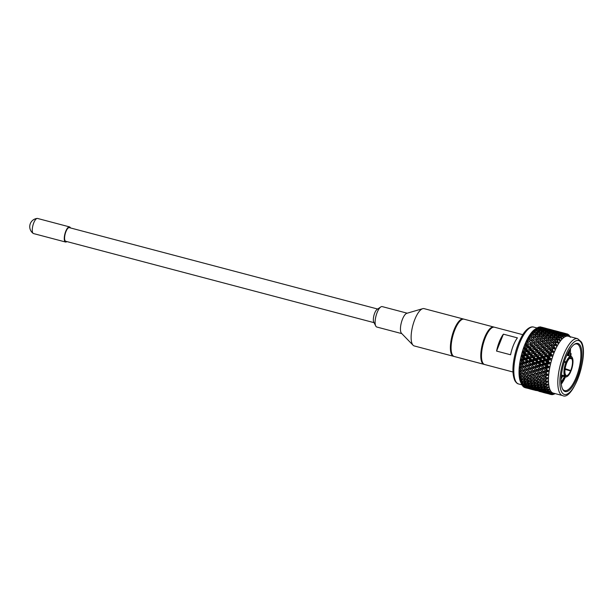 <?xml version="1.0" encoding="UTF-8"?>
<svg xmlns="http://www.w3.org/2000/svg" width="614" height="614" viewBox="0 0 614 614"><rect width="100%" height="100%" fill="white"/><g stroke="black" fill="none" stroke-linecap="round" stroke-linejoin="round"><path stroke-width="0.92" d="M565.01 375.561L565.417 374.54A9.072 3.101 -75.2 0 1 566.568 363.319L566.315 362.836A10.223 3.5 104.8 0 0 565.01 375.561L564.527 375.806A10.615 3.63 -75.2 0 1 565.878 362.582L566.315 362.836M564.258 361.961L566.845 362.644A9.072 3.101 -75.2 0 1 571.028 357.993A9.072 3.101 -75.2 0 1 571.841 358.66L569.999 358.177M572.194 357.532L572.417 357.97A10.223 3.5 104.8 0 1 571.12 370.687L565.149 368.699M571.12 370.687L565.08 369.229M567.321 376.42A10.615 3.63 -75.2 0 1 567.121 376.566A10.615 3.63 -75.2 0 1 565.655 376.927A10.615 3.63 -75.2 0 1 564.696 376.129L561.419 375.261M494.109 327.147A19.295 6.6 104.8 0 0 493.771 327.024L464.069 319.18A19.295 6.6 104.8 0 0 453.731 332.895A19.295 6.6 104.8 0 0 452.311 354.746A19.295 6.6 104.8 0 0 454.222 356.488L483.916 364.332A19.295 6.6 104.8 0 0 484.277 364.394M493.771 327.024A19.295 6.6 104.8 0 0 483.425 340.732A19.295 6.6 104.8 0 0 482.013 362.59A19.295 6.6 104.8 0 0 483.916 364.332M463.708 319.119A19.295 6.6 104.8 0 0 463.37 318.996L424.105 308.635A19.295 6.6 104.8 0 0 422.716 308.673A19.295 6.6 104.8 0 0 413.184 324.2A19.295 6.6 104.8 0 0 412.347 344.201A19.295 6.6 104.8 0 0 413.069 345.221A19.295 6.6 104.8 0 0 414.258 345.943L453.516 356.304A19.295 6.6 104.8 0 0 453.876 356.373M463.37 318.996A19.295 6.6 104.8 0 0 453.025 332.704A19.295 6.6 104.8 0 0 451.612 354.562A19.295 6.6 104.8 0 0 453.516 356.304M422.716 308.673L406.798 313.317A10.568 3.615 104.8 0 0 401.579 321.813A10.568 3.615 104.8 0 0 401.119 332.765A10.568 3.615 104.8 0 0 401.518 333.325L413.069 345.221M407.205 313.194L382.223 306.601A10.568 3.615 104.8 0 0 380.78 306.954A10.568 3.615 104.8 0 0 376.029 315.895A10.568 3.615 104.8 0 0 375.745 326.019A10.568 3.615 104.8 0 0 375.783 326.08A10.568 3.615 104.8 0 0 376.827 327.032L401.809 333.625M377.656 309.034L69.336 227.641A7.046 2.41 104.8 0 0 65.56 232.652A7.046 2.41 104.8 0 0 65.038 240.634A7.046 2.41 104.8 0 0 65.736 241.271L374.056 322.665M70.456 227.94A7.821 2.679 104.8 0 0 70.303 227.602A7.821 2.679 104.8 0 0 69.528 226.896L37.523 218.446A7.821 2.679 104.8 0 0 37.178 218.423A7.821 2.679 104.8 0 0 33.187 224.471A7.821 2.679 104.8 0 0 32.757 232.859A7.821 2.679 104.8 0 0 33.217 233.42A7.821 2.679 104.8 0 0 33.532 233.566L65.537 242.016A7.821 2.679 104.8 0 0 66.857 241.563M69.528 226.896A7.821 2.679 104.8 0 0 65.337 232.453A7.821 2.679 104.8 0 0 64.762 241.31A7.821 2.679 104.8 0 0 65.537 242.016M522.821 334.691L494.47 327.208A19.295 6.6 104.8 0 0 484.131 340.916A19.295 6.6 104.8 0 0 482.711 362.774A19.295 6.6 104.8 0 0 484.623 364.516L512.974 372M562.608 395.577L553.26 393.113A29.426 10.07 -75.2 0 1 550.351 390.458A29.426 10.07 -75.2 0 1 552.508 357.125A29.426 10.07 -75.2 0 1 568.28 336.219L577.628 338.682A29.426 10.07 -75.2 0 0 561.856 359.589A29.426 10.07 -75.2 0 0 559.699 392.922A29.426 10.07 -75.2 0 0 562.608 395.577C572.946 401.372 589.317 354.915 581.351 341.967L577.628 338.682M547.926 391.709A31.352 10.73 -75.2 0 1 547.911 391.686A31.352 10.73 -75.2 0 1 547.465 390.727L545.961 390.78L547.926 391.709L549.63 390.941L549.077 391.632L549.983 391.54L548.54 392.292L548.548 390.918L549.077 391.632M555.064 393.589L554.634 393.866A31.352 10.73 -75.2 0 1 553.774 394.272L554.542 393.536L553.03 394.51A31.352 10.73 -75.2 0 1 552.224 394.633L553.636 393.674L551.525 394.61A31.352 10.73 -75.2 0 1 551.011 394.518A31.352 10.73 -75.2 0 1 550.789 394.449L552.27 393.474L551.341 393.797L551.786 393.259L550.159 394.173A31.352 10.73 -75.2 0 1 549.507 393.727L551.05 392.76L550.121 392.968L550.62 392.354L548.954 393.198A31.352 10.73 -75.2 0 1 548.386 392.476L548.54 392.292M524.709 387.426L524.824 387.595A31.352 10.73 104.8 0 0 525.07 387.664A31.352 10.73 104.8 0 0 525.246 387.71M523.281 386.398L523.542 386.858A31.352 10.73 104.8 0 0 524.241 387.334L525.937 387.465M522.061 384.886L522.43 385.6A31.352 10.73 104.8 0 0 523.028 386.375L524.978 386.244M521.969 384.84A31.352 10.73 104.8 0 0 522 384.886L523.573 384.871L521.509 383.842A31.352 10.73 104.8 0 0 521.846 384.587A31.352 10.73 104.8 0 0 521.969 384.84M561.303 384.088A24.115 8.251 104.8 0 0 565.463 376.881M570.874 356.358A24.115 8.251 104.8 0 0 571.058 353.457L570.813 356.343L571.058 353.457M564.98 376.75L561.219 383.136L565.026 376.766M542.899 352.858L541.402 351.239L539.1 351.853L540.619 353.487L542.899 352.858L544.38 353.534L528.938 338.161A31.352 10.73 104.8 0 0 528.017 339.979L530.304 339.542L531.632 340.609L532.023 339.227L534.41 338.821L532.998 337.447L530.611 337.823L532.023 339.227M562.393 388.677A24.115 8.251 104.8 0 0 564.665 390.634A24.115 8.251 104.8 0 0 571.619 386.006A24.115 8.251 104.8 0 0 579.363 346.181A24.115 8.251 104.8 0 0 576.976 344.001A24.115 8.251 104.8 0 0 574.036 344.584M568.15 352.421L567.896 355.567M562.056 375.983L561.211 377.664M567.566 353.587L567.39 355.437M561.549 375.845L561.311 376.336M570.506 348.483L570.306 356.204M564.473 376.62L561.165 382.376M544.779 390.796L543.152 390.788L546.951 391.793L544.779 390.796L544.802 389.99M538.232 389.069L536.613 389.061L540.404 390.059L538.232 389.069L538.263 388.263M539.422 389.053L541.579 390.074L543.213 390.051L541.064 388.984L539.422 389.053L538.839 388.232M531.686 387.342L530.066 387.334L533.858 388.332L531.686 387.342L531.716 386.536M532.868 387.319L535.032 388.347L536.667 388.324L534.525 387.257L532.868 387.319L532.292 386.505M525.139 385.615L523.519 385.6L527.319 386.605L525.139 385.615L525.17 384.809M526.328 385.592L528.493 386.62L530.128 386.597L527.979 385.531L526.328 385.592L525.745 384.778M564.696 376.129L565.179 375.883A10.223 3.5 104.8 0 0 567.52 376.298A10.223 3.5 104.8 0 0 570.843 371.363L570.59 370.879A9.072 3.101 -75.2 0 1 566.4 375.53A9.072 3.101 -75.2 0 1 565.594 374.862L565.317 374.793M565.179 375.883L565.594 374.862M572.248 357.647A10.223 3.5 104.8 0 0 566.584 362.16L566.146 361.907A10.615 3.63 -75.2 0 1 571.074 356.412A10.615 3.63 -75.2 0 1 572.033 357.21L571.841 358.66M566.845 362.644L566.584 362.16M549.507 393.727L548.102 393.513L550.159 394.173M549.384 394.027L545.47 393.006L549.392 393.935M546.69 393.359L542.791 392.239M545.877 393.16L542.883 392.369M542.837 392.3L538.931 391.279L542.845 392.2M550.121 392.968L549.576 392.231L549.637 393.559M550.789 394.449L549.338 393.965M551.011 394.518L549.43 394.096M550.858 393.827L550.911 394.311M551.341 393.797L550.773 393.044M552.224 394.633L551.817 394.487M546.199 328.436L548.778 329.089M546.046 328.352L542.246 327.354L546.076 328.413M542.047 327.4L540.627 326.947A31.352 10.73 104.8 0 0 539.806 326.932L542.139 327.569M552.746 330.163L555.317 330.816M552.585 330.079L548.793 329.081L552.615 330.14M548.601 329.127L544.802 328.129L548.686 329.304M544.572 328.313L540.78 327.308L544.725 328.59M569.454 335.881L569.615 335.889A31.352 10.73 -75.2 0 1 570.107 336.702M540.52 327.63L539.13 327.032A31.352 10.73 104.8 0 0 538.248 327.316L540.727 328.006M541.978 328.313L542.231 327.899M540.78 327.308L540.305 327.538M568.134 334.599L568.495 334.653A31.352 10.73 -75.2 0 1 569.109 335.236L569.731 336.418M559.293 331.898L561.856 332.542M559.131 331.806L555.34 330.808L559.162 331.875M555.14 330.862L551.341 329.856L555.233 331.03M551.119 330.04L547.327 329.043L551.265 330.317M547.074 329.365L543.275 328.36L547.281 329.733M542.991 328.82L539.199 327.815L543.267 329.281M538.892 328.406L537.526 327.653A31.352 10.73 104.8 0 0 536.751 328.122A31.352 10.73 104.8 0 0 536.598 328.229L538.892 328.406L539.23 328.95M540.266 329.204L540.619 328.559M539.199 327.815L538.463 328.16M544.403 329.557L544.71 329.027M543.275 328.36L542.661 328.651M548.525 330.04L548.778 329.634M547.327 329.043L546.851 329.265M565.839 333.625L567.206 333.947A31.352 10.73 -75.2 0 1 567.904 334.246L568.526 335.359M565.678 333.54L561.879 332.535L565.709 333.602M561.687 332.588L557.896 331.583L561.772 332.757M557.665 331.767L553.866 330.769L557.811 332.044M553.613 331.092L549.814 330.086L553.82 331.46M549.538 330.547L545.746 329.541L549.806 331.007M545.447 330.132L544.027 329.35L541.648 329.127L543.06 329.956L545.447 330.132L545.785 330.677M541.325 329.848L539.921 328.997L537.534 328.851L538.931 329.749L541.325 329.848L541.74 330.478M537.196 329.703L535.845 328.805A31.352 10.73 104.8 0 0 534.878 329.672L537.196 329.703L537.68 330.393M536.598 328.229L535.845 328.805M539.944 330.424L541.348 331.399L543.743 331.43L542.346 330.501L539.944 330.424L538.24 331.184L538.931 329.749M537.534 328.851L536.582 329.288M542.339 331.36L543.06 329.956M541.648 329.127L540.804 329.526M546.813 330.931L547.166 330.286M545.746 329.541L545.009 329.887M550.95 331.284L551.249 330.754M549.814 330.086L549.208 330.378M555.071 331.767L555.325 331.36M553.866 330.769L553.398 330.992M566.975 334.469L567.206 333.947M565.77 333.778A31.352 10.73 -75.2 0 1 566.545 333.793L564.435 333.31L565.77 333.778L565.087 335.075L565.931 334.699L566.615 335.374L565.809 333.978M564.212 333.494L560.413 332.496L564.358 333.77M560.16 332.819L556.368 331.813L560.367 333.187M556.084 332.274L552.285 331.268L556.353 332.734M551.986 331.859L550.566 331.084L548.187 330.854L549.599 331.683L551.986 331.859L552.324 332.404M547.872 331.583L546.468 330.723L544.081 330.578L545.478 331.476L547.872 331.583L548.279 332.205M539.606 331.406L538.209 330.401L535.807 330.401L537.196 331.445L539.606 331.406L540.166 332.166M535.454 331.499L534.119 330.462A31.352 10.73 104.8 0 0 533.136 331.606L535.454 331.499L536.575 332.903L537.196 331.445M534.878 329.672L534.119 330.462M535.807 330.401L534.142 331.123L534.756 329.764M542.354 332.128L543.743 333.172L546.145 333.133L544.756 332.128L542.354 332.128L540.688 332.849L541.348 331.399M543.743 331.43L544.227 332.128M546.491 332.151L547.888 333.126L550.29 333.156L548.885 332.228L546.491 332.151L544.787 332.911L545.478 331.476M544.081 330.578L543.129 331.015M548.878 333.087L549.599 331.683M548.187 330.854L547.343 331.253M553.36 332.665L553.713 332.021M552.285 331.268L551.556 331.614M557.497 333.011L557.796 332.481M556.368 331.813L555.754 332.105M561.61 333.494L561.864 333.087M560.413 332.496L559.937 332.719M566.545 333.793L567.482 335.397L567.359 334.745L566.492 335.114M564.212 334.146A31.352 10.73 -75.2 0 1 565.049 333.886L562.908 333.54L564.212 334.146L563.568 335.559L564.389 335.19L565.126 335.751L564.251 334.377M562.631 334.001L558.832 332.995L562.9 334.461M558.533 333.586L557.113 332.811L554.741 332.588L556.146 333.41L558.533 333.586L558.87 334.131M554.419 333.31L553.014 332.45L550.62 332.304L552.024 333.202L554.419 333.31L554.826 333.932M542.009 333.225L540.612 332.151L538.209 332.228L539.599 333.341L542.009 333.225L543.121 334.63L543.743 333.172M537.856 333.44L536.459 332.297L534.057 332.435L535.446 333.617L537.856 333.44L539.008 334.799L539.599 333.341M533.704 333.763L532.369 332.604A31.352 10.73 104.8 0 0 531.386 334.001L533.704 333.763L534.894 335.075L535.446 333.617M533.136 331.606L531.34 333.141L532.369 332.604M534.057 332.435L532.468 333.072L533.013 331.706M538.209 332.228L536.575 332.903M546.145 333.133L546.706 333.893M548.901 333.855L550.29 334.899L552.692 334.86L551.303 333.855L548.901 333.855L547.227 334.576L547.888 333.126M550.29 333.156L550.773 333.855M553.037 333.886L554.434 334.853L556.829 334.883L555.432 333.955L553.037 333.886L551.334 334.638L552.024 333.202M550.62 332.304L549.676 332.742M555.424 334.822L556.146 333.41M554.741 332.588L553.897 332.98M559.907 334.392L560.252 333.747M558.832 332.995L558.095 333.341M562.908 333.54L562.301 333.832M565.049 333.886L566.054 335.459L565.931 334.699M562.562 335.06A31.352 10.73 -75.2 0 1 563.445 334.515L561.28 334.315L562.562 335.06L561.971 336.549L562.754 336.203L563.537 336.649L562.608 335.313M560.966 335.037L559.554 334.177L557.167 334.031L558.571 334.929L560.966 335.037L561.373 335.658M548.548 334.952L547.158 333.878L544.748 333.955L546.138 335.067L548.548 334.952L549.668 336.365L550.29 334.899M544.395 335.167L543.006 334.031L540.604 334.169L541.993 335.344L544.395 335.167L545.554 336.526L546.138 335.067M540.259 335.497L538.862 334.292L536.459 334.492L537.856 335.735L540.259 335.497L541.441 336.802L541.993 335.344M536.114 335.927L534.717 334.661L532.315 334.929L533.712 336.226L536.114 335.927L537.342 337.186L537.856 335.735M531.977 336.464L530.626 335.183A31.352 10.73 104.8 0 0 529.675 336.81L531.977 336.464L533.244 337.662L533.712 336.226M530.596 335.16L529.675 335.582L530.319 334.975L530.795 335.459L531.271 334.1L530.319 334.975M532.315 334.929L530.795 335.459M536.459 334.492L534.894 335.075M540.604 334.169L539.008 334.799M544.748 333.955L543.121 334.63M552.692 334.86L553.252 335.62M555.44 335.582L556.837 336.625L559.239 336.587L557.842 335.582L555.44 335.582L553.774 336.303L554.434 334.853M556.829 334.883L557.312 335.582M559.584 335.612L560.851 336.487A31.352 10.73 -75.2 0 1 561.756 335.674L559.584 335.612L557.873 336.365L558.571 334.929M557.167 334.031L556.215 334.469M561.28 334.315L560.436 334.707M563.445 334.515L564.527 336.035L564.389 335.19M555.094 336.679L553.698 335.612L551.303 335.681L552.684 336.794L555.094 336.679L556.207 338.091L556.837 336.625M550.942 336.894L549.561 335.758L547.151 335.896L548.54 337.071L550.942 336.894L552.101 338.26L552.684 336.794M546.798 337.224L545.409 336.019L542.999 336.219L544.395 337.462L546.798 337.224L547.995 338.537L548.54 337.071M542.653 337.654L541.264 336.388L538.862 336.656L540.259 337.953L542.653 337.654L543.881 338.913L544.395 337.462M538.524 338.191L537.127 336.871L534.725 337.193L536.137 338.544L538.524 338.191L539.79 339.388L540.259 337.953M530.304 339.542L528.938 338.161M530.611 337.823L529.161 338.23L528.485 337.593L528.048 338.406L528.907 338.122M534.41 338.821L533.182 337.608M536.851 341.269L535.431 339.841L533.052 340.271L534.479 341.729L536.851 341.269L538.186 342.343L535.707 339.956L536.137 338.544M534.725 337.193L533.244 337.662M538.862 336.656L537.342 337.186M542.999 336.219L541.441 336.802M547.151 335.896L545.554 336.526M551.303 335.681L549.668 336.365M559.239 336.587L559.799 337.347M560.029 337.347L557.842 337.408L559.108 338.414A31.352 10.73 -75.2 0 1 560.029 337.347L561.257 338.705L561.073 337.715L560.321 338.03L560.851 336.487M561.756 335.674L562.915 337.124L562.754 336.203M557.489 338.621L556.1 337.485L553.69 337.623L555.087 338.798L557.489 338.621L558.648 339.987L559.108 338.414M553.344 338.951L551.948 337.746L549.553 337.946L550.942 339.189L553.344 338.951L554.534 340.263L555.087 338.798M549.2 339.381L547.811 338.122L545.409 338.383L546.805 339.68L549.2 339.381L550.428 340.64L550.942 339.189M545.071 339.918L543.666 338.598L541.272 338.92L542.676 340.271L545.071 339.918L546.337 341.115L546.805 339.68M540.949 340.547L539.545 339.174L537.158 339.55L538.57 340.962L540.949 340.547L542.246 341.683L539.737 339.342M532.768 342.075L531.333 340.593L528.969 341.069L530.412 342.574L532.768 342.075L534.134 343.072L534.479 341.729M528.708 342.95L527.311 341.484A31.352 10.73 104.8 0 0 526.451 343.472L528.708 342.95L527.311 341.484M531.225 345.621L529.759 344.063L527.426 344.615L528.9 346.196L531.225 345.621L532.66 346.473L530.105 343.871L530.412 342.574M527.065 340.962L528.969 341.069L527.595 341.346L526.904 340.663L526.49 341.561L527.288 341.422M533.052 340.271L531.333 340.593M537.158 339.55L535.431 339.841M539.307 343.802L537.879 342.328L535.523 342.796L536.958 344.3L539.307 343.802L540.681 344.799L538.186 342.343L538.57 340.962M543.398 343.003L541.97 341.568L539.599 341.998L541.026 343.456L543.398 343.003L544.733 344.07L542.246 341.683L542.676 340.271M541.272 338.92L539.79 339.388M545.409 338.383L543.881 338.913M549.553 337.946L547.995 338.537M553.69 337.623L552.101 338.26M557.842 337.408L556.207 338.091M557.359 340.801A31.352 10.73 -75.2 0 1 558.279 339.488L556.092 339.68L557.359 340.801L556.975 342.366L554.35 339.849L551.948 340.11L553.352 341.415L555.747 341.115M551.61 341.645L550.213 340.325L547.818 340.647L549.223 342.006L551.61 341.645L552.876 342.842L553.352 341.415M547.496 342.282L546.092 340.9L543.697 341.277L545.117 342.689L547.496 342.282L548.793 343.41L546.276 341.062M535.255 344.677L533.812 343.157L531.455 343.671L532.914 345.214L535.255 344.677L536.659 345.605L536.958 344.3M527.226 346.618L528.685 347.394L526.114 344.746L525.799 345.083A31.352 10.73 104.8 0 0 525.001 347.202L527.226 346.618L525.799 345.083M529.805 349.397L528.301 347.785L526.014 348.399L527.526 350.026L529.805 349.397L531.302 350.087L528.685 347.394L528.9 346.196M527.426 344.615L526.114 344.746L525.415 344.024L525.024 344.991L525.776 345.014M531.455 343.671L529.759 344.063M533.773 348.345L532.292 346.757L529.974 347.347L531.471 348.952L533.773 348.345L535.231 349.12L532.66 346.473L532.914 345.214M534.94 342.919L533.812 343.157M539.599 341.998L537.879 342.328M541.801 346.403L540.351 344.884L538.002 345.406L539.46 346.941L541.801 346.403L543.206 347.332L540.681 344.799L541.026 343.456M543.697 341.277L541.97 341.568M545.861 345.528L544.426 344.055L542.062 344.523L543.505 346.027L545.861 345.528L547.22 346.526L544.733 344.07L545.117 342.689M549.937 344.73L548.517 343.295L546.145 343.725L547.565 345.183L549.937 344.73L551.272 345.797L548.793 343.41L549.223 342.006M547.818 340.647L546.337 341.115M551.948 340.11L550.428 340.64M556.092 339.68L554.534 340.263M558.279 339.488L559.577 340.739L559.369 339.711L558.648 339.987M555.639 343.602A31.352 10.73 -75.2 0 1 556.537 342.082L554.365 342.374L555.639 343.602L555.34 345.145L552.631 342.627L550.244 343.003L551.656 344.416L554.043 344.009L552.815 342.789M537.772 347.347L536.306 345.789L533.98 346.35L535.446 347.923L537.772 347.347L539.199 348.199L539.46 346.941M525.876 350.494L527.395 351.101L524.755 348.361L524.41 348.906A31.352 10.73 104.8 0 0 523.696 351.116L525.876 350.494L524.41 348.906M528.539 353.342L526.989 351.684L524.74 352.344L526.305 354.009L528.539 353.342L530.089 353.871L527.395 351.101L527.526 350.026M526.014 348.399L524.755 348.361L524.034 347.616L523.681 348.637L524.387 348.821M529.974 347.347L528.301 347.785M532.43 352.221L530.903 350.579L528.631 351.216L530.166 352.866L532.43 352.221L533.942 352.827L531.302 350.087L531.471 348.952M533.98 346.35L532.292 346.757M536.352 351.124L534.848 349.512L532.561 350.126L534.073 351.753L536.352 351.124L537.841 351.814L535.231 349.12L535.446 347.923M538.002 345.406L536.306 345.789M541.479 344.646L540.351 344.884M544.319 349.074L542.853 347.516L540.52 348.077L541.993 349.65L544.319 349.074L545.746 349.926L543.206 347.332L543.505 346.027M546.145 343.725L544.426 344.055M548.34 348.13L546.897 346.611L544.549 347.133L545.999 348.668L548.34 348.13L549.745 349.059L547.22 346.526L547.565 345.183M550.244 343.003L548.517 343.295M552.408 347.255L550.973 345.782L548.601 346.258L550.044 347.754L552.408 347.255L553.774 348.253L551.272 345.797L551.656 344.416M554.043 344.009L556.292 346.05L555.34 345.145L556.906 344.914L555.724 343.901M554.365 342.374L552.876 342.842M556.537 342.082L557.911 343.203L557.665 342.136L556.975 342.366M553.981 346.772A31.352 10.73 -75.2 0 1 554.849 345.06L552.692 345.452L554.074 347.079L553.49 348.33L554.734 349.22L553.774 348.253L549.745 349.059L550.044 347.754M540.32 350.08L538.839 348.483L536.521 349.074L538.01 350.678L540.32 350.08L541.778 350.847L541.993 349.65M524.694 354.493L526.259 354.938L523.542 352.144L523.174 352.881A31.352 10.73 104.8 0 0 522.56 355.145L524.694 354.493L523.174 352.881M527.441 357.386L525.845 355.706L523.65 356.381L525.262 358.062L527.441 357.386L529.038 357.739L526.259 354.938L526.305 354.009M524.74 352.344L522.798 351.385L522.491 352.436L523.151 352.781M528.631 351.216L527.395 351.101L526.989 351.684M531.24 356.22L529.667 354.554L527.441 355.222L529.038 356.895L531.24 356.22L532.806 356.665L530.089 353.871L530.166 352.866M532.561 350.126L530.903 350.579M535.086 355.069L533.535 353.418L531.294 354.071L532.852 355.736L535.086 355.069L536.628 355.598L533.942 352.827L534.073 351.753M536.521 349.074L534.848 349.512M538.969 353.948L537.45 352.306L535.17 352.943L536.713 354.6L538.969 353.948L540.489 354.554L537.841 351.814L538.01 350.678M540.52 348.077L538.839 348.483M544.549 347.133L542.853 347.516M546.859 351.807L545.378 350.218L543.068 350.801L544.557 352.405L546.859 351.807L548.325 352.574L545.746 349.926L545.999 348.668M548.018 346.373L546.897 346.611M552.692 345.452L550.973 345.782M556.292 346.05L556 344.968M552.416 350.256A31.352 10.73 -75.2 0 1 553.229 348.391L551.096 348.859L552.416 350.256L552.293 351.653L549.745 349.059L547.066 349.803L548.54 351.377L550.865 350.801L549.4 349.243M523.688 358.553L525.3 358.829L522.491 356.013L522.123 356.934A31.352 10.73 104.8 0 0 521.616 359.213L523.688 358.553L522.123 356.934M526.536 361.454L524.878 359.773L522.744 360.449L524.417 362.122L526.536 361.454L528.17 361.638L525.3 358.829L525.262 358.062M523.65 356.381L521.723 355.245L521.463 356.312L522.092 356.818M527.441 355.222L526.259 354.938L525.845 355.706M530.243 360.288L528.616 358.607L526.444 359.282L528.086 360.963L530.243 360.288L531.847 360.556L529.038 357.739L529.038 356.895M531.294 354.071L530.089 353.871L529.667 354.554M533.988 359.113L532.392 357.44L530.197 358.115L531.808 359.789L533.988 359.113L535.577 359.466L532.806 356.665L532.852 355.736M535.17 352.943L533.942 352.827L533.535 353.418M537.787 357.947L536.214 356.281L533.988 356.949L535.577 358.622L537.787 357.947L539.353 358.392L536.628 355.598L536.713 354.6M539.1 351.853L537.45 352.306M541.632 356.803L540.082 355.145L537.833 355.798L539.399 357.463L541.632 356.803L543.175 357.325L540.489 354.554L540.619 353.487M543.068 350.801L541.402 351.239M545.516 355.675L543.989 354.032L541.725 354.677L543.252 356.327L545.516 355.675L547.036 356.281L544.388 353.549L544.557 352.405M547.066 349.803L545.378 350.218M549.446 354.585L547.941 352.966L545.646 353.58L547.158 355.214L549.446 354.585L550.935 355.276L548.325 352.574L548.54 351.377M550.865 350.801L553.275 352.666L552.293 351.653L547.941 352.966M551.096 348.859L522.491 356.013L522.491 355.222L521.723 355.245M554.734 349.22L554.396 348.138L553.774 348.253L555.325 347.969L554.074 347.079M550.965 353.986A31.352 10.73 -75.2 0 1 551.717 351.999L549.614 352.528L551.088 354.278L550.589 355.706L551.948 356.32L550.935 355.276L547.036 356.281L547.158 355.214M522.89 362.605L524.533 362.705L521.624 359.911L521.263 360.994A31.352 10.73 104.8 0 0 520.872 363.242L522.89 362.605L521.263 360.994M525.845 365.468L524.118 363.81L522.046 364.463L523.78 366.113L527.503 365.483L524.417 362.122M522.744 360.449L520.833 359.136L520.626 360.203L521.232 360.871M526.444 359.282L525.3 358.829L524.878 359.773M529.437 364.332L527.748 362.667L525.638 363.334L527.349 364.992L531.079 364.432L528.086 360.963M530.197 358.115L529.038 357.739L528.616 358.607M533.082 363.181L531.425 361.5L529.291 362.176L530.964 363.849L533.082 363.181L534.71 363.365L531.847 360.556L531.808 359.789M533.988 356.949L532.806 356.665L532.392 357.44M536.782 362.014L535.155 360.334L532.983 361.009L534.633 362.69L536.782 362.014L538.394 362.283L535.577 359.466L535.577 358.622M537.833 355.798L536.628 355.598L536.214 356.281M540.535 360.84L538.938 359.167L536.736 359.842L538.355 361.523L540.535 360.84L542.124 361.201L539.353 358.392L539.399 357.463M541.725 354.677L540.489 354.554L540.082 355.145M544.326 359.681L542.761 358.008L540.535 358.676L542.124 360.349L544.326 359.681L545.9 360.119L543.175 357.325L543.252 356.327M545.646 353.58L543.989 354.032M549.614 352.528L521.624 359.911L521.547 359.282L520.833 359.136M553.275 352.666L552.892 351.599L552.293 351.653L553.828 351.315L552.523 350.556M549.66 357.901A31.352 10.73 -75.2 0 1 550.328 355.821L548.264 356.404L549.66 357.901L549.722 359.052L547.036 356.281L544.38 357.525L545.938 359.19L548.179 358.53L546.629 356.872M522.299 366.566L523.972 366.504L520.956 363.757L520.611 364.992A31.352 10.73 104.8 0 0 520.342 367.172L522.299 366.566L520.611 364.992M525.361 369.359L523.581 367.748L521.57 368.362L523.366 369.958L527.042 369.214L523.78 366.113M522.046 364.463L520.135 362.997L519.981 364.041L520.58 364.854M525.638 363.334L524.533 362.705L524.118 363.81M528.846 368.3L527.096 366.658L525.047 367.295L526.82 368.922L530.519 368.231L527.349 364.992M529.291 362.176L528.17 361.638L527.748 362.667M532.384 367.195L530.665 365.537L528.593 366.197L530.327 367.84L534.042 367.21L530.964 363.849M532.983 361.009L531.847 360.556L531.425 361.5M535.984 366.059L534.295 364.394L532.184 365.061L533.888 366.719L537.626 366.167L534.633 362.69M536.736 359.842L535.577 359.466L535.155 360.334M539.629 364.908L537.971 363.227L535.83 363.902L537.511 365.576L539.629 364.908L541.256 365.092L538.394 362.283L538.355 361.523M540.535 358.676L539.353 358.392L538.938 359.167M543.329 363.741L541.701 362.06L539.537 362.736L541.172 364.417L543.329 363.741L544.94 364.01L542.124 361.201L542.124 360.349M544.38 357.525L543.175 357.325L542.761 358.008M547.082 362.567L545.478 360.894L543.283 361.569L544.894 363.25L547.082 362.567L548.67 362.928L545.9 360.119L545.938 359.19M548.179 358.53L550.758 360.126L549.722 359.052L545.9 360.119L545.478 360.894M548.264 356.404L547.036 356.281L520.956 363.757L520.135 362.997M551.948 356.32L551.51 355.291L550.935 355.276L552.439 354.9L551.088 354.278M548.525 361.922A31.352 10.73 -75.2 0 1 549.1 359.796L547.082 360.403L548.67 362.183L548.302 363.68L549.745 364.002L548.67 362.928L544.94 364.01L544.894 363.25M522.852 369.505L523.619 370.15L523.266 371.516L521.317 372.061L523.189 373.596L525.116 373.066L523.266 371.516M521.938 370.38L520.181 368.845A31.352 10.73 104.8 0 0 520.043 370.925L523.619 370.15L520.258 371.04L519.989 372.498A31.352 10.73 104.8 0 0 519.981 374.433L523.189 373.596M522.936 369.582L520.495 367.487L520.181 368.845M521.57 368.362L519.651 366.75L520.15 368.707M525.047 367.295L523.972 366.504L523.581 367.748M529.483 371.309L526.82 368.922M528.593 366.197L527.503 365.483L527.096 366.658M531.908 371.086L530.128 369.474L528.117 370.088L529.913 371.685L533.581 370.94L530.327 367.84M532.184 365.061L531.079 364.432L530.665 365.537M535.393 370.027L533.643 368.385L531.594 369.022L533.366 370.649L537.066 369.958L533.888 366.719M535.83 363.902L534.71 363.365L534.295 364.394M538.931 368.922L537.212 367.264L535.132 367.924L536.874 369.567L540.589 368.937L537.511 365.576M539.537 362.736L538.394 362.283L537.971 363.227M542.523 367.786L540.834 366.121L538.731 366.788L540.435 368.446L544.165 367.893L541.172 364.417M543.283 361.569L542.124 361.201L541.701 362.06M547.082 360.403L545.9 360.119L520.495 367.487L519.651 366.75M550.758 360.126L549.722 359.052L551.195 358.653L549.791 358.177M547.573 365.99A31.352 10.73 -75.2 0 1 548.049 363.849L546.076 364.463L547.803 366.819L544.94 364.01L544.518 364.954L542.377 365.629L544.05 367.31L546.176 366.635L544.518 364.954M529.398 371.232L530.166 371.884L529.813 373.243L527.871 373.796L529.736 375.323L531.655 374.793L529.813 373.243M528.485 372.107L526.666 370.518L524.686 371.102L526.528 372.675L530.166 371.884L526.528 372.675M521.301 375.515L520.25 374.34L519.981 375.737L519.337 373.665L519.935 374.448L523.496 373.588L523.182 375.047L521.301 375.515L523.243 376.958L525.1 376.512L523.182 375.047M521.8 373.964L519.989 372.498M521.317 372.061L519.383 370.326L519.951 372.36M525.116 373.066L526.804 372.767L526.467 374.179L524.556 374.686L526.459 376.182L529.736 375.323M524.686 371.102L523.619 370.15L527.042 369.214L526.666 370.518M528.117 370.088L527.042 369.214L530.519 368.231L530.128 369.474M536.037 373.036L533.366 370.649M531.594 369.022L530.519 368.231L534.042 367.21L533.643 368.385M538.455 372.821L536.674 371.201L534.656 371.815L536.459 373.412L540.128 372.667L536.874 369.567M535.132 367.924L534.042 367.21L537.626 366.167L537.212 367.264M541.932 371.754L540.182 370.119L538.14 370.749L539.906 372.376L543.605 371.685L540.435 368.446M538.731 366.788L537.626 366.167L541.256 365.092L540.834 366.121M545.478 370.649L543.758 368.991L541.678 369.651L543.413 371.293L547.135 370.672L544.05 367.31M542.377 365.629L541.256 365.092L544.94 364.01L546.076 364.463M546.176 366.635L547.803 366.819L547.435 367.725L548.916 367.893L547.803 366.819L544.165 367.893L543.758 368.991M549.745 364.002L548.67 362.928L550.113 362.513L548.67 362.183M546.821 370.027A31.352 10.73 -75.2 0 1 547.189 367.909L545.278 368.515L547.005 370.242L546.782 371.7L548.287 371.723L547.135 370.672L543.605 371.685L543.413 371.293M535.953 372.967L536.713 373.611L536.36 374.97L534.41 375.522L536.283 377.05L538.209 376.52L536.36 374.97M535.032 373.834L533.213 372.245L531.233 372.828L533.067 374.402L536.713 373.611L533.067 374.402M526.459 376.182L528.355 375.691L526.467 374.179M521.908 377.257L520.027 375.883A31.352 10.73 104.8 0 0 520.142 377.641L523.588 376.743L523.335 378.27L521.524 378.646L523.527 379.982L525.323 379.644L523.335 378.27M525.1 376.512L526.789 376.067L526.505 377.564L524.655 377.986L526.628 379.383L528.454 378.991L526.505 377.564M524.556 374.686L523.496 373.588L526.804 372.767L527.871 373.796M528.355 375.691L530.043 375.315L529.729 376.773L527.856 377.242L529.79 378.684L531.64 378.239L529.729 376.773M531.655 374.793L533.351 374.494L533.013 375.906L531.102 376.413L533.006 377.909L536.283 377.05M531.233 372.828L530.166 371.884L533.581 370.94L533.213 372.245M534.656 371.815L533.581 370.94L537.066 369.958L536.674 371.201M542.576 374.763L539.906 372.376M538.14 370.749L537.066 369.958L540.589 368.937L540.182 370.119M541.678 369.651L540.589 368.937L544.165 367.893L545.278 368.515M548.916 367.893L547.803 366.819L549.208 366.404L547.734 366.228M546.291 373.957A31.352 10.73 -75.2 0 1 546.544 371.907L544.687 372.483L546.683 374.402L543.605 371.685L543.213 372.928L541.203 373.542L543.006 375.139L545.002 374.548L543.213 372.928M542.492 374.693L543.26 375.338L542.899 376.697L540.949 377.249L542.822 378.777L544.756 378.255L542.899 376.697M541.571 375.561L539.752 373.98L537.78 374.563L539.614 376.129L543.26 375.338L539.614 376.129M533.006 377.909L534.901 377.418L533.013 375.906M521.524 378.646L520.457 377.341L520.296 378.938A31.352 10.73 104.8 0 0 520.542 380.48L523.911 379.575L523.711 381.14L521.969 381.401L524.041 382.622L525.768 382.399L523.711 381.14M522.238 380.212L520.296 378.938M524.655 377.986L523.588 376.743M525.323 379.644L527.004 379.068L526.774 380.619L524.993 380.933L527.027 382.223L528.792 381.939L526.774 380.619M528.454 378.991L530.135 378.477L529.882 380.005L528.071 380.373L530.074 381.716L531.862 381.371L529.882 380.005M527.856 377.242L526.789 376.067M531.64 378.239L533.336 377.794L533.044 379.291L531.202 379.713L533.175 381.11L535.001 380.718L533.044 379.291M531.102 376.413L530.043 375.315L533.351 374.494L534.41 375.522M534.901 377.418L536.59 377.042L536.275 378.5L534.395 378.968L536.337 380.411L538.194 379.974L536.275 378.5M538.209 376.52L539.89 376.221L539.553 377.633L537.649 378.147L539.545 379.636L542.822 378.777M537.78 374.563L536.713 373.611L540.128 372.667L539.752 373.98M541.203 373.542L540.128 372.667L543.605 371.685L544.687 372.483M545.002 374.548L546.683 374.402L546.353 375.545L547.872 375.43L546.683 374.402L543.26 375.338L545.992 377.71A31.352 10.73 -75.2 0 1 546.122 375.76L544.326 376.29M548.287 371.723L547.135 370.672L548.502 370.265L547.005 370.242M539.545 379.636L541.441 379.145L539.553 377.633M521.969 381.401L520.887 379.982L520.787 381.609A31.352 10.73 104.8 0 0 521.163 382.913L523.619 382.384M522.798 382.76L520.787 381.609M524.993 380.933L523.911 379.575M525.768 382.399L526.689 382.008M528.071 380.373L527.004 379.068M528.792 381.939L530.458 381.302L530.258 382.875L528.516 383.128L530.588 384.349L532.307 384.126L530.258 382.875M531.862 381.371L533.543 380.795L533.313 382.345L531.532 382.66L533.574 383.95L535.331 383.666L533.313 382.345M531.202 379.713L530.135 378.477M535.001 380.718L536.69 380.204L536.429 381.731L534.61 382.1L536.621 383.443L538.409 383.105L536.429 381.731M534.395 378.968L533.336 377.794M538.194 379.974L539.875 379.521L539.591 381.018L537.749 381.44L539.714 382.837L541.54 382.445L539.591 381.018M537.649 378.147L536.59 377.042L539.89 376.221L540.949 377.249M541.441 379.145L543.129 378.769L542.814 380.227L540.934 380.695L542.876 382.138L544.741 381.701L542.814 380.227M544.756 378.255L546.445 377.948L545.992 377.71M547.872 375.43L546.683 374.402L548.003 374.026L546.483 374.141M545.923 381.225A31.352 10.73 -75.2 0 1 545.93 379.414L544.188 379.874L546.138 381.348L547.665 380.972L546.913 381.778L546.429 381.256L546.176 382.568L547.703 382.184L546.913 381.778M529.352 384.487L527.265 383.289L525.553 383.489L527.656 384.648L530.174 384.111M526.436 384.74L524.318 383.604L522.637 383.735L524.77 384.824L527.157 384.379M522.637 383.735L521.992 382.837M523.573 384.871L524.195 384.541M521.163 382.913L520.526 381.701L520.895 382.514L521.524 382.215L521.509 383.842M525.553 383.489L524.448 382.015L524.318 383.604M528.516 383.128L527.426 381.708L527.265 383.289M531.532 382.66L530.458 381.302M532.307 384.126L533.236 383.735M535.331 383.666L537.004 383.029L536.805 384.602L535.063 384.855L537.135 386.083L538.854 385.861L536.805 384.602M534.61 382.1L533.543 380.795M538.409 383.105L540.09 382.522L539.859 384.072L538.087 384.395L540.12 385.676L541.878 385.392L539.859 384.072M537.749 381.44L536.69 380.204M541.54 382.445L543.229 381.931L542.968 383.458L541.157 383.827L543.16 385.17L544.956 384.832L542.968 383.458M540.934 380.695L539.875 379.521M544.741 381.701L546.429 381.256M544.188 379.874L543.129 378.769L546.445 377.948L546.145 379.191L547.673 378.938L546.445 377.948L547.726 377.618L546.199 377.871M546.084 384.441A31.352 10.73 -75.2 0 1 545.969 382.791L544.296 383.167L546.314 384.525L547.834 384.034L547.128 384.832L546.637 384.249L546.437 385.615L547.957 385.116L547.128 384.832M535.892 386.214L533.804 385.016L532.092 385.216L534.195 386.375L536.72 385.838M532.975 386.467L530.864 385.331L529.191 385.462L531.317 386.551L533.704 386.106M523.519 385.6L523.005 384.878M524.556 386.49L522.43 385.6M522.361 384.886L522.361 385.469M527.319 386.605L527.84 386.313M529.191 385.462L528.539 384.571M530.128 386.597L530.749 386.267M528.071 383.942L527.979 385.531M532.092 385.216L530.995 383.742L530.864 385.331M535.063 384.855L533.973 383.435L533.804 385.016M538.854 385.861L539.783 385.469M538.087 384.395L537.004 383.029M541.878 385.392L543.551 384.755L543.352 386.329L541.602 386.582L543.674 387.81L545.401 387.587L543.352 386.329M541.157 383.827L540.09 382.522M544.956 384.832L546.637 384.249M544.296 383.167L543.229 381.931M546.475 387.288A31.352 10.73 -75.2 0 1 546.245 385.838L544.626 386.122L546.713 387.342L548.218 386.751L547.565 387.526L547.066 386.897L546.92 388.286L548.425 387.687L547.565 387.526M542.438 387.941L540.351 386.751L538.647 386.943L540.742 388.102L543.26 387.564M539.529 388.194L537.411 387.058L535.73 387.188L537.864 388.286L540.251 387.833M531.102 388.217L527.303 387.219L529.521 388.094L531.524 387.971M528.385 387.979L524.594 386.973L528.708 387.779M524.594 386.973L524.233 386.467M525.714 387.603L523.542 386.858M527.303 387.219L526.866 386.597M526.152 386.574L526.16 387.127M530.066 387.334L529.56 386.605M528.907 386.613L528.9 387.296M533.858 388.332L534.38 388.04M535.73 387.188L535.086 386.298M536.667 388.324L537.296 387.994M534.61 385.669L534.525 387.257M538.647 386.943L537.542 385.469L537.411 387.058M541.602 386.582L540.52 385.162L540.351 386.751M545.401 387.587L546.33 387.196M544.626 386.122L543.551 384.755M547.097 389.729A31.352 10.73 -75.2 0 1 546.744 388.493L545.186 388.67L547.097 389.729L548.824 389.061L548.218 389.806L547.703 389.13L547.627 390.519L549.108 389.836L548.218 389.806M546.076 389.921L543.958 388.785L542.269 388.915L544.403 390.013L546.798 389.56M537.649 389.944L533.85 388.946L536.068 389.821L538.071 389.698M534.932 389.706L531.141 388.7L535.255 389.506M532.269 389.33L528.47 388.332L532.484 389.192M529.744 388.846L525.837 387.825L529.752 388.746M525.07 387.664L527.058 388.171M526.244 387.979L524.824 387.595M531.141 388.7L530.788 388.202M529.997 388.14L530.012 388.562M533.85 388.946L533.413 388.324M532.699 388.301L532.706 388.862M536.613 389.061L536.099 388.332M535.446 388.34L535.446 389.023M540.404 390.059L540.926 389.767M542.269 388.915L541.625 388.025M543.213 390.051L543.835 389.721M541.157 387.403L541.064 388.984M545.186 388.67L544.081 387.196L543.958 388.785M544.188 391.671L540.397 390.673L542.607 391.548L544.61 391.425M541.479 391.433L537.68 390.427L541.801 391.233M538.808 391.057L535.009 390.059L539.031 390.918M536.291 390.573L532.384 389.552L536.298 390.473M533.604 389.905L529.698 388.785M532.791 389.706L529.79 388.908M537.68 390.427L537.327 389.928M536.536 389.867L536.552 390.289M540.397 390.673L539.959 390.051M539.245 390.028L539.253 390.588M543.152 390.788L542.638 390.059M541.993 390.067L541.985 390.757M545.961 390.78L545.385 389.959M547.473 391.494L546.951 391.793M541.111 327.139L542.223 327.362M548.386 392.476L546.944 392.4L548.954 393.198M546.506 391.778L546.944 392.4M544.227 392.154L548.026 393.16L543.866 391.655M545.792 392.315L545.785 391.755M541.563 391.786L545.355 392.783L541.295 391.41M543.098 392.016L543.083 391.594M540.151 391.632L539.338 391.433M562.677 376.144L561.15 378.915M569.569 349.911L569.032 355.867M568.41 351.929L568.211 355.652M562.332 376.052L561.181 378.186M568.349 355.69L568.457 351.853M562.708 389.322A24.89 8.519 -75.2 0 1 562.601 389.123A24.89 8.519 -75.2 0 1 563.284 365.33A24.89 8.519 -75.2 0 1 574.435 344.3A24.89 8.519 -75.2 0 1 581.865 356.68A24.89 8.519 -75.2 0 1 572.348 386.789A24.89 8.519 -75.2 0 1 562.708 389.322M520.902 382.683A29.426 10.07 -75.2 0 1 520.779 382.453A29.426 10.07 -75.2 0 1 521.585 354.324A29.426 10.07 -75.2 0 1 534.771 329.457L536.751 328.122M520.895 382.514L521.439 383.704M520.542 380.48L519.912 379.406L520.733 381.463M520.142 377.641L519.513 376.712L520.242 378.792M523.696 351.116L522.798 351.385M525.001 347.202L524.034 347.616M526.451 343.472L525.415 344.024M528.017 339.979L526.904 340.663M529.675 336.81L528.485 337.593M538.248 327.316L537.634 327.707M539.806 326.932L539.422 327.155M570.322 337.324L569.654 335.996M568.656 335.305L568.533 334.791M567.359 334.745L567.996 335.513L567.244 334.116M561.073 337.715L561.894 338.045L560.904 336.764M559.369 339.711L560.221 339.91L559.162 338.698M557.665 342.136L558.548 342.213L557.428 341.1M555.325 347.969L554.549 348.107M552.892 351.599L553.828 351.315M551.51 355.291L552.439 354.9M550.267 359.144L551.195 358.653M549.2 363.097L550.113 362.513M548.317 367.065L549.208 366.404M547.634 370.986L548.502 370.265M547.166 374.786L548.003 374.026M546.928 378.408L547.726 377.618M520.242 380.243L520.887 379.982M519.805 377.556L520.457 377.341M519.597 374.509L520.25 374.34M520.319 363.749L520.956 363.757L519.981 364.041M520.994 359.835L521.624 359.911L520.626 360.203M521.877 355.874L522.491 356.013L521.463 356.312M522.944 351.945L523.542 352.144L523.619 351.208M524.179 348.1L524.755 348.361L524.916 347.301M525.561 344.416L526.114 344.746L526.351 343.571M528.385 341.192L527.595 341.346L527.917 340.087M528.662 337.8L529.161 338.23L529.567 336.909M532.016 332.558L532.468 333.072M533.719 330.57L534.142 331.123M535.4 329.058L535.792 329.634L536.467 328.321M537.864 327.83L538.117 327.392M547.22 346.526L522.491 352.436M540.681 344.799L523.681 348.637M534.134 343.072L525.024 344.991M527.595 341.346L526.49 341.561M496.565 351.078A19.295 6.6 -75.2 0 1 503.396 334.169L517.418 337.869A19.295 6.6 -75.2 0 0 510.587 354.777L496.565 351.078L503.396 334.169M380.78 306.954L377.126 309.387A7.046 2.41 104.8 0 0 373.957 315.35A7.046 2.41 104.8 0 0 373.772 322.097A7.046 2.41 104.8 0 0 373.796 322.143M457.476 324.461A17.737 6.071 104.8 0 0 451.09 348.645M487.877 332.489A17.737 6.071 104.8 0 0 481.491 356.673M561.449 374.993L564.527 375.806M565.878 362.582L564.205 362.145M564.427 361.454L566.146 361.907M569.692 358.369L572.01 358.983A9.072 3.101 -75.2 0 1 570.859 370.204M565.057 369.421L570.59 370.879M572.01 358.983L572.417 357.97M515.699 381.309A29.426 10.07 104.8 0 0 518.607 383.965C517.387 383.804 516.144 382.714 514.885 380.68C512.13 374.417 512.291 365.123 515.376 352.812C517.141 346.15 519.444 340.409 522.276 335.582C524.318 331.637 529.468 325.804 533.635 327.07A29.426 10.07 104.8 0 0 517.863 347.977A29.426 10.07 104.8 0 0 515.699 381.309M561.649 391.939A27.876 9.54 104.8 0 0 577.705 379.137A27.876 9.54 104.8 0 0 581.397 343.065A27.876 9.54 104.8 0 0 565.333 355.867A27.876 9.54 104.8 0 0 561.649 391.939M565.655 376.927L561.365 375.799M37.178 218.423A8.289 8.289 0 0 0 33.217 233.42M518.607 383.965L521.984 384.855M567.52 376.298L567.121 376.566M533.635 327.07L537.004 327.96M520.779 382.453L521.846 384.587M373.772 322.097L375.745 326.019M571.074 356.412L566.776 355.276"/></g></svg>
